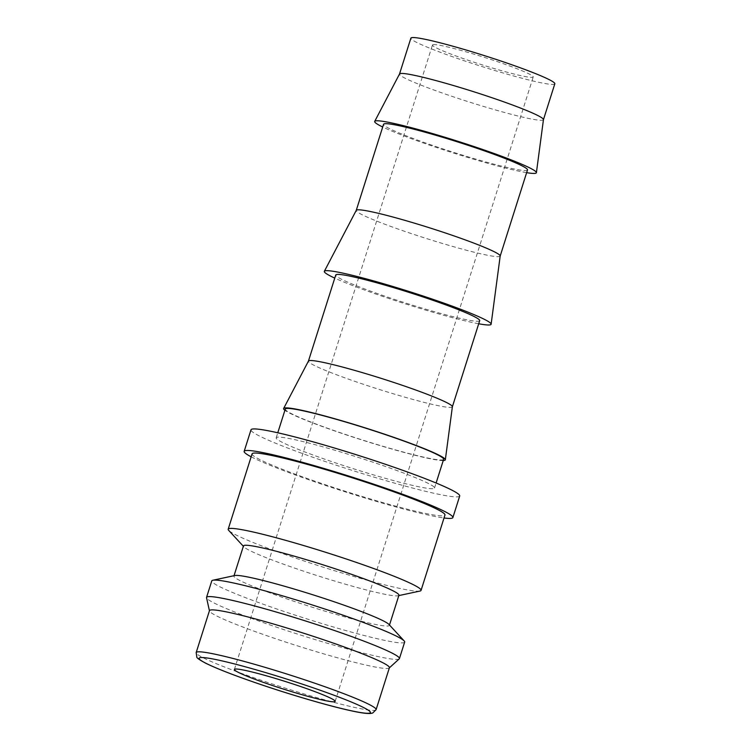 <?xml version="1.0" encoding="UTF-8"?>
<svg xmlns="http://www.w3.org/2000/svg" width="751" height="751" viewBox="0 0 751 751"><rect width="100%" height="100%" fill="white"/><g stroke="black" fill="none" stroke-linecap="round" stroke-linejoin="round"><path stroke-width="0.56" stroke-dasharray="3.75 2.82" d="M419.978 591.056A101.178 7.463 17.6 0 1 418.607 591.197A101.178 7.463 17.6 0 1 318.743 565.766A101.178 7.463 17.6 0 1 228.689 530.375M252.083 453.848A101.178 7.463 -162.4 0 0 336.476 488.413A101.178 7.463 -162.4 0 0 442.517 515.843A101.178 7.463 -162.4 0 0 444.958 515.036M398.931 595.233A81.54 6.017 17.6 0 1 398.058 595.759A81.54 6.017 17.6 0 1 396.96 595.881A81.54 6.017 17.6 0 1 316.462 575.379A81.54 6.017 17.6 0 1 243.878 546.859A81.54 6.017 17.6 0 1 243.474 545.921M388.962 624.438A81.54 6.017 17.6 0 1 389.365 625.376A81.54 6.017 17.6 0 1 387.394 626.024A81.54 6.017 17.6 0 1 301.93 603.917A81.54 6.017 17.6 0 1 233.908 576.064A81.54 6.017 17.6 0 1 234.791 575.529M404.658 642.086A101.178 7.463 17.6 0 1 402.207 642.894A101.178 7.463 17.6 0 1 296.176 615.463A101.178 7.463 17.6 0 1 211.782 580.898M399.241 658.862A101.178 7.463 17.6 0 1 396.979 659.387A101.178 7.463 17.6 0 1 292.984 632.624A101.178 7.463 17.6 0 1 206.544 597.73M389.403 667.714A94.382 6.966 17.6 0 1 389.225 667.977A94.382 6.966 17.6 0 1 387.112 668.474A94.382 6.966 17.6 0 1 290.111 643.504A94.382 6.966 17.6 0 1 209.473 610.948A94.382 6.966 17.6 0 1 209.473 610.638M251.153 456.796A109.477 8.083 -162.4 0 0 346.08 492.149A109.477 8.083 -162.4 0 0 444.029 517.983M459.706 496.017A109.477 8.083 17.6 0 1 457.059 496.89A109.477 8.083 17.6 0 1 342.315 467.206A109.477 8.083 17.6 0 1 250.994 429.807M543.442 119.7L543.452 119.662A75.504 5.576 17.6 0 1 543.442 119.7A75.504 5.576 17.6 0 1 541.612 120.301A75.504 5.576 17.6 0 1 462.475 99.836A75.504 5.576 17.6 0 1 399.504 74.039A75.504 5.576 17.6 0 1 399.532 73.974M554.82 83.812A75.504 5.576 17.6 0 1 552.999 84.412A75.504 5.576 17.6 0 1 473.862 63.948A75.504 5.576 17.6 0 1 410.881 38.151M526.639 172.655A84.825 6.261 17.6 0 1 453.642 153.073A84.825 6.261 17.6 0 1 382.7 127.003M500.194 255.997A75.504 5.576 17.6 0 1 500.175 256.072A75.504 5.576 17.6 0 1 498.354 256.673A75.504 5.576 17.6 0 1 419.218 236.199A75.504 5.576 17.6 0 1 356.237 210.411A75.504 5.576 17.6 0 1 356.265 210.336M527.502 169.942A75.504 5.576 17.6 0 1 525.672 170.543A75.504 5.576 17.6 0 1 446.545 150.078A75.504 5.576 17.6 0 1 383.564 124.281M478.706 323.775A87.482 6.459 17.6 0 1 334.768 278.114M452.384 406.723A75.504 5.576 17.6 0 1 452.365 406.789A75.504 5.576 17.6 0 1 450.544 407.399A75.504 5.576 17.6 0 1 371.407 386.925A75.504 5.576 17.6 0 1 308.426 361.128A75.504 5.576 17.6 0 1 308.454 361.062M479.692 320.668A75.504 5.576 17.6 0 1 477.861 321.268A75.504 5.576 17.6 0 1 398.725 300.794A75.504 5.576 17.6 0 1 335.753 275.007M443.24 460.532A84.825 6.261 17.6 0 1 362.564 440.17A84.825 6.261 17.6 0 1 284.911 410.299M278.199 437.138A83.051 6.13 -162.4 0 0 276.19 437.795A83.051 6.13 -162.4 0 0 345.46 466.174A83.051 6.13 -162.4 0 0 432.51 488.685A83.051 6.13 -162.4 0 0 434.519 488.028A83.051 6.13 -162.4 0 0 365.239 459.65A83.051 6.13 -162.4 0 0 278.199 437.138M443.625 459.321A83.051 6.13 17.6 0 1 441.616 459.978A83.051 6.13 17.6 0 1 354.575 437.467A83.051 6.13 17.6 0 1 285.296 409.088M433.749 44.581A52.852 3.896 -162.4 0 0 432.473 45.004A52.852 3.896 -162.4 0 0 476.556 63.056A52.852 3.896 -162.4 0 0 531.952 77.381A52.852 3.896 -162.4 0 0 533.229 76.968A52.852 3.896 -162.4 0 0 489.145 58.907A52.852 3.896 -162.4 0 0 433.749 44.581M376.101 709.639A94.382 6.966 17.6 0 1 373.82 710.399A94.382 6.966 17.6 0 1 265.882 681.833A94.382 6.966 17.6 0 1 196.18 652.563M243.878 546.859L243.362 546.287M276.19 437.795L277.776 432.783M234.396 669.432L432.473 45.004M335.153 701.387L533.229 76.968M434.519 488.028L436.115 483.006M398.058 595.759L398.809 595.599"/><path stroke-width="1.13" d="M243.362 546.287L228.689 530.375A101.178 7.463 17.6 0 1 228.182 529.211A101.178 7.463 17.6 0 1 230.632 528.404A101.178 7.463 17.6 0 1 336.664 555.824A101.178 7.463 17.6 0 1 421.058 590.389A101.178 7.463 17.6 0 1 419.978 591.056L398.809 595.599M421.058 590.389L444.958 515.036A101.178 7.463 -162.4 0 0 360.574 480.471A101.178 7.463 -162.4 0 0 254.533 453.05A101.178 7.463 -162.4 0 0 252.083 453.848L228.182 529.211M234.03 575.688L243.474 545.921A81.54 6.017 17.6 0 1 245.446 545.264A81.54 6.017 17.6 0 1 330.909 567.371A81.54 6.017 17.6 0 1 398.931 595.233L389.487 625.001M209.435 610.788L206.544 597.73A101.178 7.463 17.6 0 1 206.544 597.402L211.782 580.898A101.178 7.463 17.6 0 1 212.871 580.241L234.791 575.529A81.54 6.017 17.6 0 1 235.889 575.407A81.54 6.017 17.6 0 1 316.378 595.909A81.54 6.017 17.6 0 1 388.962 624.438L404.151 640.922A101.178 7.463 17.6 0 1 404.658 642.086L399.429 658.58A101.178 7.463 17.6 0 1 399.241 658.862L389.356 667.855M212.871 580.241A101.178 7.463 17.6 0 1 214.232 580.091A101.178 7.463 17.6 0 1 314.096 605.531A101.178 7.463 17.6 0 1 404.151 640.922M206.544 597.402A101.178 7.463 17.6 0 1 208.994 596.594A101.178 7.463 17.6 0 1 315.035 624.025A101.178 7.463 17.6 0 1 399.429 658.58M209.473 610.638A94.382 6.966 17.6 0 1 211.763 609.887A94.382 6.966 17.6 0 1 310.679 635.477A94.382 6.966 17.6 0 1 389.403 667.714L376.101 709.639A94.382 6.966 17.6 0 0 306.389 680.368A94.382 6.966 17.6 0 0 198.461 651.812A94.382 6.966 17.6 0 0 196.18 652.563L209.473 610.638M444.029 517.983A109.477 8.083 -162.4 0 0 450.225 518.425A109.477 8.083 -162.4 0 0 452.881 517.552A109.477 8.083 -162.4 0 0 361.56 480.152A109.477 8.083 -162.4 0 0 246.816 450.469A109.477 8.083 -162.4 0 0 244.169 451.342A109.477 8.083 -162.4 0 0 251.153 456.796M244.169 451.342L250.994 429.807A109.477 8.083 17.6 0 1 253.65 428.934A109.477 8.083 17.6 0 1 368.394 458.617A109.477 8.083 17.6 0 1 459.706 496.017L452.881 517.552M382.7 127.003A84.825 6.261 17.6 0 1 374.711 121.39L399.532 73.974A75.504 5.576 17.6 0 1 401.325 73.438A75.504 5.576 17.6 0 1 479.992 93.753A75.504 5.576 17.6 0 1 543.452 119.625L536.402 172.674A84.825 6.261 17.6 0 1 534.327 173.434A84.825 6.261 17.6 0 1 526.639 172.655M399.513 74.002L410.881 38.151A75.504 5.576 17.6 0 1 412.712 37.55A75.504 5.576 17.6 0 1 491.839 58.015A75.504 5.576 17.6 0 1 554.82 83.812L543.452 119.662M374.711 121.39A84.825 6.261 17.6 0 1 376.73 120.789A84.825 6.261 17.6 0 1 465.104 143.61A84.825 6.261 17.6 0 1 536.402 172.674M334.768 278.114A87.482 6.459 17.6 0 1 324.357 271.299L356.265 210.336A75.504 5.576 17.6 0 1 358.067 209.811A75.504 5.576 17.6 0 1 436.735 230.125A75.504 5.576 17.6 0 1 500.194 255.997L491.126 324.207A87.482 6.459 17.6 0 1 488.995 324.986A87.482 6.459 17.6 0 1 478.706 323.775M356.256 210.374L383.564 124.281A75.504 5.576 17.6 0 1 385.385 123.68A75.504 5.576 17.6 0 1 464.522 144.145A75.504 5.576 17.6 0 1 527.502 169.942L500.194 256.035M324.357 271.299A87.482 6.459 17.6 0 1 326.45 270.679A87.482 6.459 17.6 0 1 417.594 294.223A87.482 6.459 17.6 0 1 491.126 324.207M284.911 410.299A84.825 6.261 17.6 0 1 283.643 408.478L308.454 361.062A75.504 5.576 17.6 0 1 310.257 360.527A75.504 5.576 17.6 0 1 388.924 380.851A75.504 5.576 17.6 0 1 452.384 406.723L445.334 459.772A84.825 6.261 17.6 0 1 443.259 460.532A84.825 6.261 17.6 0 1 443.24 460.532M308.436 361.1L335.753 275.007A75.504 5.576 17.6 0 1 337.575 274.406A75.504 5.576 17.6 0 1 416.711 294.871A75.504 5.576 17.6 0 1 479.692 320.668L452.374 406.76M283.643 408.478A84.825 6.261 17.6 0 1 285.662 407.877A84.825 6.261 17.6 0 1 374.036 430.708A84.825 6.261 17.6 0 1 445.334 459.772M277.776 432.783L285.296 409.088A83.051 6.13 17.6 0 1 287.304 408.431A83.051 6.13 17.6 0 1 374.345 430.943A83.051 6.13 17.6 0 1 443.625 459.321L436.115 483.006M333.876 701.809A52.852 3.896 17.6 0 1 278.48 687.484A52.852 3.896 17.6 0 1 234.396 669.432A52.852 3.896 17.6 0 1 235.673 669.01A52.852 3.896 17.6 0 1 291.069 683.335A52.852 3.896 17.6 0 1 335.153 701.387A52.852 3.896 17.6 0 1 333.876 701.809M304.052 684.715A89.848 6.628 17.6 0 1 368.243 713.29A89.848 6.628 17.6 0 1 265.488 686.104A89.848 6.628 17.6 0 1 201.306 657.529A89.848 6.628 17.6 0 1 304.052 684.715M196.18 652.563L196.828 657.031C196.49 657.763 199.437 659.829 205.699 663.227C218.006 669.235 237.917 676.858 265.422 686.095C297.002 696.675 332.149 706.766 352.247 711.009C360.987 712.924 367.145 713.741 370.731 713.45L372.712 713.018L376.101 709.639"/></g></svg>
